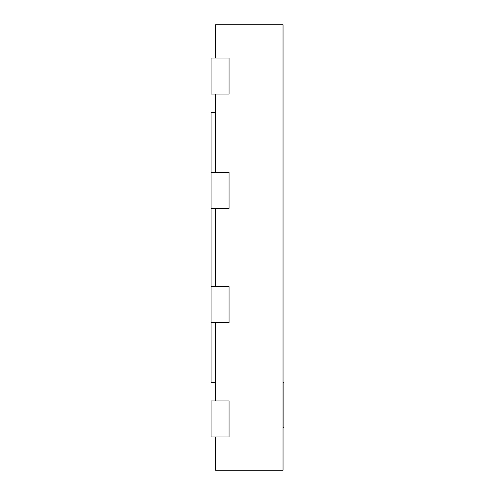<?xml version="1.0" encoding="UTF-8"?>
<svg xmlns="http://www.w3.org/2000/svg" width="495" height="495" viewBox="0 0 495 495"><rect width="100%" height="100%" fill="white"/><g stroke="black" fill="none" stroke-linecap="round" stroke-linejoin="round"><path stroke-width="0.74" d="M215.548 436.949L215.548 470.25L283.047 470.25L283.047 24.75L215.548 24.75L215.548 58.051M215.548 172.353L215.548 94.05M215.548 286.648L215.548 208.352M215.548 400.95L215.548 322.647M211.049 172.353L211.049 208.352L229.049 208.352L229.049 172.353L211.049 172.353L211.049 112.501L215.548 112.501M211.049 208.352L211.049 382.499L215.548 382.499M211.049 436.949L229.049 436.949L229.049 400.95L211.049 400.95L211.049 436.949M211.049 322.647L229.049 322.647L229.049 286.648L211.049 286.648M211.049 94.05L229.049 94.05L229.049 58.051L211.049 58.051L211.049 94.05M283.047 427.501L283.951 427.501L283.951 382.499L283.047 382.499"/></g></svg>
